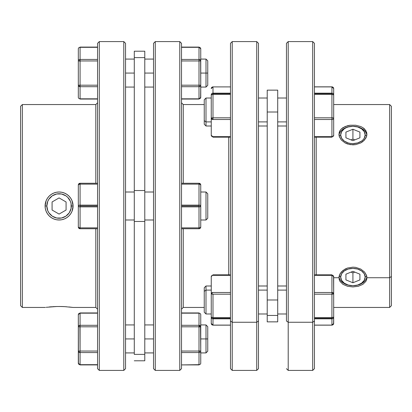 <?xml version="1.0" encoding="UTF-8"?>
<svg xmlns="http://www.w3.org/2000/svg" width="412" height="412" viewBox="0 0 412 412"><rect width="100%" height="100%" fill="white"/><g stroke="black" fill="none" stroke-linecap="round" stroke-linejoin="round"><path stroke-width="0.62" d="M206 121.9L204.249 120.665L204.249 124.249L204.249 120.665L206 121.9L206 126L206 121.9L211.248 121.9L206 121.9L206 98.015L206 121.9M206 290.099L211.248 290.099L206 290.099L206 286L206 290.099L204.249 291.336L206 290.099L206 313.985L206 290.099M204.249 287.751L204.249 291.336L204.249 287.751L206 286L211.248 286M230.488 317.585L212.994 317.585L212.994 318.368L230.488 318.368L212.994 318.368L212.994 318.821L230.488 318.821L212.994 318.821A1.751 1.689 180 0 1 211.248 317.132L211.248 276.586A1.751 1.236 0 0 1 212.994 275.35L230.488 275.35L212.994 275.35L212.994 274.835L212.994 275.35A1.751 1.236 180 0 0 211.248 276.586L211.248 323.405L211.248 317.132L211.758 318.327L212.994 318.821L212.994 294.173L230.488 294.173L212.994 294.173A1.751 0.453 180 0 1 211.248 293.72L212.994 294.173L212.994 317.585L211.248 317.132A1.751 0.453 -0 0 0 212.994 317.585L230.488 317.585M314.444 94.415L331.933 94.415L331.933 93.632L314.444 93.632L331.933 93.632L331.933 117.827A1.751 0.453 -0 0 1 333.679 118.28L333.679 135.414L333.679 118.28A1.751 1.236 180 0 1 331.933 119.516L331.933 136.65A1.751 1.236 0 0 0 333.679 135.414A1.751 1.236 180 0 1 331.933 136.65L331.933 137.165L331.933 136.65L314.444 136.65L331.933 136.65L331.933 119.516A1.751 1.236 0 0 0 333.679 118.28L333.679 94.868L333.679 118.28L331.933 117.827L331.933 119.516L331.933 117.827L314.444 117.827L331.933 117.827L331.933 94.415L333.679 94.868A1.751 0.453 180 0 0 331.933 94.415L314.444 94.415M314.444 318.821L331.933 318.821L331.933 318.368L314.444 318.368L331.933 318.368L331.933 318.821L333.169 318.327L333.679 317.132L333.55 324.048L331.933 325.094A1.751 1.689 -0 0 0 333.679 323.405L333.679 317.132L331.933 317.585L331.933 318.368L331.933 317.585A1.751 0.453 0 0 0 333.679 317.132L333.679 293.72L333.679 317.132A1.751 1.689 180 0 1 331.933 318.821L331.933 325.094L314.444 325.094L331.933 325.094L331.933 318.821L314.444 318.821M339.081 135.728L339.2 132.355L339.993 130.578L341.291 128.977L345.143 126.515L350.185 125.222L355.654 125.222L360.701 126.515L362.812 127.612L365.846 130.578L366.912 134.266L366.644 136.233L365.841 138.164L362.807 141.61L360.685 142.974L355.638 144.633L352.909 144.849L347.553 143.989L345.143 142.964L341.285 139.977L339.194 136.223L338.927 134.266L339.993 130.578L341.291 128.977L343.026 127.612L347.568 125.712L350.185 125.222L355.654 125.222L360.701 126.515L362.812 127.612L364.558 128.982L366.644 132.36L366.912 134.266L366.644 136.233L364.543 139.987L360.685 142.974L355.638 144.633L350.179 144.627L345.143 142.964L341.285 139.977L339.349 136.717M366.85 135.234A13.993 9.893 0 0 0 352.919 126.293A13.993 9.893 0 0 0 338.994 135.234A13.993 9.893 0 0 1 352.919 126.293L348.238 126.953L346.121 127.756L344.262 128.832L341.61 131.639L340.678 134.951L339.148 136.032L340.678 134.951L341.61 138.267L344.262 141.074L348.238 142.954L350.535 143.443L352.919 143.613L357.606 142.954L361.576 141.074L363.101 139.761L364.234 138.267L365.166 134.951A12.242 8.657 180 0 1 352.919 143.613A12.242 8.657 180 0 1 340.678 134.951A12.242 8.657 180 0 1 352.919 126.293L352.919 126.293A12.242 8.657 180 0 1 365.166 134.951L364.234 131.639L361.576 128.832L357.606 126.953L352.919 126.293A13.993 9.893 0 0 1 366.85 135.234M339.354 275.273L341.291 272.018L345.143 269.036L347.568 268.006L352.924 267.151L355.654 267.367L360.701 269.036L364.558 272.028L366.489 275.283M366.762 276.272L366.644 279.645L365.841 281.432L362.807 284.393L358.275 286.288L352.909 286.943L347.553 286.283L343.021 284.383L339.993 281.417L339.194 279.635L339.081 276.261M389.649 277.734L389.649 307.445L389.649 277.734L366.912 277.734L389.649 277.734L389.649 104.555L389.649 277.734L391.4 276.498L389.649 277.734M391.4 305.694L391.4 276.498L391.4 305.694L389.649 307.445L333.679 307.445M312.693 322.256L312.693 370.414L312.693 322.256L288.204 322.256L286.458 321.02L286.458 43.337L286.458 321.02L288.204 322.256L288.204 370.414L288.204 322.256L312.693 322.256L312.693 41.586L312.693 322.256L314.444 321.02L312.693 322.256M314.444 368.663L314.444 321.02L314.444 368.663L312.693 370.414L288.204 370.414L286.458 368.663M338.927 277.734L333.679 277.734L338.927 277.734L339.993 273.846L343.026 270.396L347.568 268.006L352.924 267.151L355.654 267.367L360.701 269.036L364.558 272.028L366.644 275.777L366.912 277.734L366.644 279.645L365.841 281.432L362.807 284.393L358.275 286.288L352.909 286.943L347.553 286.283L343.021 284.383L339.993 281.417M277.714 290.099L286.458 290.099L277.714 290.099M277.714 299.993L267.218 299.993L267.218 315.453L277.714 315.453L277.714 299.993L267.218 299.993L267.218 112.007L277.714 112.007L277.714 90.14L267.218 90.14L267.218 112.007L277.714 112.007L277.714 299.993L277.714 90.14L267.218 90.14L267.218 321.86L277.714 321.86L277.714 315.453L267.218 315.453L267.218 321.86L277.714 321.86L277.714 299.993M286.458 121.9L277.714 121.9L286.458 121.9M258.473 290.099L267.218 290.099L258.473 290.099M267.218 121.9L258.473 121.9L267.218 121.9M228.737 137.165L228.737 274.835L228.737 137.165M232.234 322.256L232.234 41.586L232.234 322.256L256.722 322.256L258.473 321.02L258.473 43.337L258.473 368.663L258.473 321.02L256.722 322.256L256.722 41.586L256.722 322.256L232.234 322.256L232.234 370.414L232.234 322.256L230.488 321.02L232.234 322.256M230.488 43.337L230.488 321.02L230.488 43.337L232.234 41.586L256.722 41.586L258.473 43.337M366.695 275.968L365.166 277.049A12.242 8.657 0 0 1 352.919 285.707L352.919 285.707A13.993 9.893 180 0 0 366.85 276.766A13.993 9.893 180 0 1 352.919 285.707A12.242 8.657 0 0 1 340.678 277.049L339.148 275.968L340.678 277.049L341.61 280.361L344.262 283.168L348.238 285.047L352.919 285.707L357.606 285.047L361.576 283.168L364.234 280.361L365.166 277.049L364.234 273.733L361.576 270.926L357.606 269.046L352.919 268.387L348.238 269.046L344.262 270.926L341.61 273.733L340.678 277.049A12.242 8.657 0 0 1 352.919 268.387A12.242 8.657 0 0 1 365.166 277.049L366.695 275.968M338.994 276.766A13.993 9.893 180 0 0 352.919 285.707L352.919 285.707A13.993 9.893 180 0 1 338.994 276.766M211.248 88.595L212.994 86.844L212.994 93.179L211.758 93.673L211.248 94.868A1.751 1.689 -0 0 1 212.994 93.179L230.488 93.179L212.994 93.179L212.994 93.632L230.488 93.632L212.994 93.632L212.994 94.415L230.488 94.415L212.994 94.415A1.751 0.453 180 0 0 211.248 94.868L211.248 118.28L211.248 94.868L212.994 94.415L212.994 86.906L230.488 86.906L212.994 86.906A1.751 1.689 180 0 0 211.248 88.595L211.758 87.401L212.994 86.906L212.994 87.359M366.695 136.032L365.166 134.951L366.695 136.032M206 219.993L207.751 218.242L207.751 193.758L206 192.007L206 219.993L206 192.007L200.752 192.007L206 192.007L207.751 193.758L207.751 218.242L206 219.993L200.752 219.993L206 219.993M200.752 60.878L200.752 48.837A1.751 1.514 180 0 0 199.006 47.323L181.512 47.323L199.006 47.086L181.512 47.086L199.006 47.086L200.242 47.766L200.752 48.837L200.618 48.256M206 338.927L200.752 338.927L206 338.927L206 352.919L206 338.927L207.751 338.927L206 338.927L206 324.934L206 338.927M207.751 351.173L207.751 338.927L207.751 351.173L206 352.919L200.752 352.919M199.006 364.914L181.512 364.914L199.006 364.677A1.751 1.514 0 0 0 200.752 363.163L200.752 351.045L200.752 363.163M80.067 205.125L97.556 205.125L80.067 205.125L80.067 206L97.556 206L97.556 43.337L97.556 368.663L99.307 370.414L99.307 41.586L97.556 43.337L99.307 41.586L99.307 370.414L123.796 370.414L125.542 368.663L125.542 43.337L123.796 41.586L123.796 370.414L123.796 41.586L99.307 41.586L123.796 41.586L125.542 43.337L125.542 368.663L123.796 370.414L99.307 370.414L97.556 368.663L97.556 206L80.067 206L80.067 184.138A1.751 0.875 180 0 0 78.321 185.014L78.321 206L78.321 185.014A1.751 1.751 0 0 1 80.067 183.263L78.321 185.014L78.831 184.391L80.067 184.138L80.067 183.263L80.067 184.138L97.556 184.138L80.067 184.138L80.067 205.125L78.831 205.382L78.321 206L78.321 226.986L78.321 206A1.751 0.875 -0 0 1 80.067 205.125L78.831 205.382L78.321 206L78.831 206.618L80.067 206.875A1.751 0.875 180 0 1 78.321 206L78.831 206.618L80.067 206.875L80.067 206L80.067 206.875L97.556 206.875L80.067 206.875L80.067 227.862L78.831 227.609L78.321 226.986A1.751 0.875 0 0 0 80.067 227.862L80.067 228.737A1.751 1.751 0 0 1 78.321 226.986L80.067 228.737L80.067 206.875M79.892 325.305L80.067 351.045L97.556 351.045L80.067 351.045L80.067 364.677L80.067 352.559A1.751 1.514 180 0 1 78.321 351.045L80.067 351.045L80.067 326.809L78.321 326.809L78.321 351.045L78.831 352.116L80.067 352.559L80.067 351.045L78.321 351.045L78.321 363.163A1.751 1.514 -0 0 0 80.067 364.677L97.556 364.677L80.067 364.914L97.556 364.914L80.067 364.914L78.45 363.744L78.321 314.691L78.831 313.62L80.067 313.177A1.751 1.514 180 0 0 78.321 314.691L78.321 326.809L80.067 326.809L80.067 325.295L78.831 325.738L78.321 326.809L78.831 325.738M80.067 47.086L97.556 47.086L80.067 47.323A1.751 1.514 180 0 0 78.321 48.837L78.321 60.955L78.321 48.837M72.873 208.348L73.073 206L71.322 206A12.242 12.242 0 0 1 59.081 218.242A12.242 12.242 0 0 1 46.834 206L47.766 210.687L48.899 212.803L52.278 216.182L56.691 218.01L61.465 218.01L65.879 216.182L69.257 212.803L71.085 208.39L71.085 203.61L70.39 201.314L67.738 197.343L65.879 195.818L61.465 193.99L56.691 193.99L52.278 195.818L48.899 199.197L47.766 201.314L46.834 206L45.088 206L46.154 200.639A13.993 13.993 0 0 0 45.088 205.99L46.834 206A12.242 12.242 0 0 1 59.081 193.758A12.242 12.242 0 0 1 71.322 206L73.073 206A13.993 13.993 0 0 1 61.831 219.72L59.091 219.993L56.362 219.725L53.725 218.927L51.315 217.639L49.193 215.903L47.457 213.787L46.159 211.371L45.356 208.745L45.088 206L45.356 203.27L46.154 200.639L47.442 198.229L49.188 196.102L51.299 194.371L53.72 193.073L56.346 192.275L59.076 192.007L61.815 192.275L64.432 193.073L66.857 194.366L68.974 196.107L70.71 198.218L72.007 200.644L72.8 203.26L73.073 206L72.806 208.724L72.007 211.356L70.715 213.777L68.979 215.888L66.857 217.634L64.447 218.921L61.821 219.72A13.993 13.993 0 0 0 73.073 206.01L72.007 211.356L70.715 213.777L68.979 215.888L66.857 217.634L64.447 218.921L61.821 219.72L59.091 219.993L56.362 219.725L53.725 218.927L51.315 217.639L49.193 215.903L47.457 213.787L46.159 211.371L45.356 208.745L45.088 206A13.993 13.993 0 0 0 45.356 208.735M45.361 208.755A13.993 13.993 0 0 0 61.805 219.725A13.993 13.993 0 0 1 45.361 208.755M46.154 307.306L56.882 306.502M51.33 306.775L50.094 306.878M53.766 306.616L53.225 306.646M49.188 306.961L55.723 306.533M56.346 306.513L61.45 306.502M64.468 306.621L62.835 306.543M61.857 306.513L66.471 306.749M64.447 306.621L73.073 307.445L95.811 307.445L97.556 309.196L95.811 307.445L95.811 228.737L95.811 307.445L73.073 307.445L68.979 306.961L73.073 307.445M22.351 104.555L20.6 106.306L20.6 305.694L22.351 307.445L22.351 104.555L22.351 307.445L45.088 307.445L22.351 307.445L20.6 305.694L20.6 106.306L22.351 104.555L95.811 104.555L95.811 183.263L95.811 104.555L22.351 104.555M97.556 102.804L95.811 104.555L97.556 102.804M67.439 194.778L68.294 195.468M69.613 196.792L70.416 197.801M65.24 193.439L65.853 193.753M62.032 192.322L63.098 192.595M64.864 193.259L66.909 194.402M59.091 192.007L60.43 192.074M55.079 192.589L56.145 192.322M57.793 192.064L58.931 192.007M52.329 193.743L53.303 193.254M50.331 195.082L50.722 194.778M47.735 197.806L48.544 196.792M49.873 195.463L50.326 195.082M125.542 73.073L134.286 73.073L125.542 73.073M134.286 338.927L125.542 338.927L134.286 338.927M144.782 360.794L134.286 360.794L144.782 360.794L144.782 354.387L134.286 354.387L134.286 221.46L144.782 221.46L144.782 190.54L134.286 190.54L134.286 57.613L144.782 57.613L144.782 51.206L144.782 190.54L134.286 190.54L134.286 221.46L144.782 221.46L144.782 354.387L134.286 354.387L134.286 57.613L144.782 57.613L144.782 360.794M125.542 219.993L134.286 219.993L125.542 219.993M134.286 192.007L125.542 192.007L134.286 192.007M144.782 73.073L153.527 73.073L144.782 73.073M153.527 338.927L144.782 338.927L153.527 338.927M144.782 219.993L153.527 219.993L144.782 219.993M153.527 192.007L144.782 192.007L153.527 192.007M181.512 102.804L183.263 104.555L204.249 104.555L183.263 104.555L183.263 183.263L183.263 104.555L181.512 102.804M183.263 307.445L181.512 309.196L183.263 307.445L204.249 307.445L183.263 307.445L183.263 228.737L183.263 307.445M179.766 41.586L181.512 43.337L181.512 206L199.006 206L181.512 206L181.512 368.663L179.766 370.414L155.278 370.414L153.527 368.663L153.527 43.337L155.278 41.586L179.766 41.586L155.278 41.586L155.278 370.414L179.766 370.414L179.766 41.586L179.766 370.414L181.512 368.663L181.512 43.337L179.766 41.586M206 73.073L207.751 73.073L207.751 60.827L207.751 73.073L206 73.073L206 59.081L206 73.073L200.752 73.073L206 73.073L206 87.066L206 73.073M181.512 206.875L199.006 206.875L199.006 205.125L181.512 205.125L199.006 205.125L199.006 227.862L181.512 227.862L199.006 227.862L199.006 228.737L199.006 227.862A1.751 0.875 -0 0 0 200.752 226.986A1.751 1.751 0 0 1 199.006 228.737A1.751 1.751 0 0 0 200.752 226.986L200.242 227.609L199.006 227.862L199.006 206.875L200.242 206.618L200.752 206L200.752 226.986L200.752 206A1.751 0.875 180 0 1 199.006 206.875L181.512 206.875M45.32 203.446L45.088 206A13.993 13.993 0 0 1 46.149 200.644L47.442 198.229L49.188 196.102L51.299 194.371L53.72 193.073L56.346 192.275L59.076 192.007L61.815 192.275L64.432 193.073L66.857 194.366L68.974 196.107L70.71 198.218L72.007 200.644L73.073 206A13.993 13.993 0 0 0 46.159 200.629A13.993 13.993 0 0 1 59.071 192.007L57.51 192.095M59.081 197.92L66.075 201.962L66.075 210.038L59.081 214.08L52.082 210.038L52.082 201.962L59.081 197.92L66.075 201.962L66.075 210.038L59.081 214.08L52.082 210.038L52.082 201.962L59.081 197.92M55.908 192.373L54.451 192.795M63.731 192.806L62.279 192.378M63.077 219.411L63.706 219.205M57.757 219.931L60.646 219.905M54.425 219.194L55.043 219.4M51.258 217.603L52.319 218.252M181.512 228.737L199.006 228.737L181.512 228.737M199.006 205.125L199.006 183.263L199.006 184.138L200.242 184.391L200.752 185.014L200.752 206L200.752 185.014A1.751 0.875 180 0 0 199.006 184.138L181.512 184.138L199.006 184.138L199.006 205.125L200.242 205.382L199.006 205.125A1.751 0.875 0 0 1 200.752 206L200.242 205.382L200.618 206.335L199.006 206.875M199.006 183.263L181.512 183.263L199.006 183.263A1.751 1.751 0 0 1 200.752 185.014L199.006 183.263M207.751 85.315L207.751 73.073L207.751 85.315L206 87.066L200.752 87.066M155.278 370.414L155.278 41.586L153.527 43.337L153.527 368.663L155.278 370.414M134.286 51.206L134.286 57.613L134.286 51.206L144.782 51.206M50.727 217.227L49.862 216.532M53.292 218.741L52.932 218.571M60.368 219.931L59.282 219.993M65.822 218.262L64.864 218.741M68.294 216.532L67.434 217.222M70.416 214.199L69.618 215.203M45.356 307.409L45.088 307.445L45.356 307.409M48.158 214.745L47.746 214.209M47.174 198.651L46.412 200.052M46.026 200.963L45.5 202.622M45.088 206L45.325 208.565M45.505 209.399L46.026 211.042M46.417 211.948L47.179 213.365M70.982 213.354L71.312 212.793M71.317 212.777L71.75 211.938M72.136 211.032L72.656 209.373M59.076 192.007A13.993 13.993 0 0 1 73.073 205.99L72.873 203.652M72.651 202.601L72.136 200.968M71.75 200.062L71.317 199.223M71.312 199.207L70.982 198.641M59.076 306.477L64.432 306.621M80.381 61.069L78.321 60.955L78.321 97.309L78.321 60.955A1.751 1.514 0 0 1 80.067 59.441L80.067 47.323L97.556 47.323L80.067 47.323L80.067 60.955L79.598 60.549L80.067 60.08M78.321 97.309A1.751 1.514 0 0 0 80.067 98.823L80.067 86.705A1.751 1.514 180 0 1 78.321 85.191L78.687 86.056L79.511 86.345L80.067 86.062L79.753 85.305L80.381 85.078M81.818 85.191L80.067 85.191L80.067 60.955L81.818 60.955M78.321 85.191L80.067 85.191L80.067 60.955L97.556 60.955L80.067 60.955M80.067 85.191L97.556 85.191L80.067 85.191L80.067 86.705L97.556 86.705L80.067 86.705L80.067 99.055L97.556 99.055M97.556 98.823L80.067 98.823L97.556 98.823M97.556 59.441L80.067 59.441L97.556 59.441M78.45 314.114L78.321 314.691L80.067 312.945L97.556 312.945M80.067 364.914L78.321 363.163L78.45 363.744M80.067 352.559L97.556 352.559L80.067 352.559L78.45 351.627M78.321 326.809L78.321 326.809A1.751 1.514 0 0 1 80.067 325.295L80.067 313.177L97.556 313.177L80.067 313.177L80.067 325.295L97.556 325.295L80.067 325.295M80.067 326.809L97.556 326.809L80.067 326.809M78.831 184.391L78.45 184.679L78.831 184.391M97.556 183.263L80.067 183.263L97.556 183.263M80.067 228.737L97.556 228.737L80.067 228.737M97.556 227.862L80.067 227.862L97.556 227.862M200.752 314.691L200.752 326.809L200.752 314.691A1.751 1.514 180 0 0 199.006 313.177L181.512 313.177L199.006 313.177L199.006 325.295L181.512 325.295L199.006 325.295A1.751 1.514 -0 0 1 200.752 326.809L200.752 351.045A1.751 1.514 180 0 1 199.006 352.559L199.006 364.677L199.006 351.045L181.512 351.045L199.006 351.045L199.47 351.451L199.006 351.92M181.512 352.559L199.006 352.559L181.512 352.559M198.687 350.931L200.752 351.045L200.51 326.088L199.248 325.748L199.006 325.938L199.47 326.407L199.006 326.809L181.512 326.809L199.006 326.809L199.006 351.045L197.255 351.045M197.255 326.809L199.006 326.809L199.006 312.945L181.512 312.945M200.752 326.809L198.687 326.922M199.006 326.809L199.006 351.045M207.751 326.685L207.751 338.927L207.751 326.685L206 324.934L200.752 324.934M200.242 86.263L200.752 85.191A1.751 1.514 180 0 1 199.006 86.705L199.006 99.055L181.512 98.823L199.006 98.823A1.751 1.514 -0 0 0 200.752 97.309L200.242 98.38L199.006 98.823L199.006 86.705L200.242 86.263M199.181 86.695L199.006 85.191L199.006 86.705L181.512 86.705L199.006 86.705M200.618 60.368L199.181 59.446M200.618 97.886L200.752 85.191L181.512 85.191L200.752 85.191L200.618 60.373M199.006 59.441L181.512 59.441L199.006 59.441L199.006 60.955L199.006 47.323L199.006 59.441A1.751 1.514 -0 0 1 200.752 60.955L199.006 60.955L200.752 60.955L200.752 97.309L199.006 99.055L181.512 99.055M199.006 60.955L199.006 85.191L199.006 60.955L181.512 60.955L199.006 60.955M199.006 47.086L200.752 48.837L200.752 60.955M69.257 212.803L67.738 214.657M52.278 216.182L50.424 214.657M48.899 199.197L50.424 197.343M65.879 195.818L67.738 197.343M345.926 132.097L352.919 129.239L359.918 132.097L359.918 137.809L352.919 140.667L345.926 137.809L345.926 132.097L352.919 129.239L352.919 139.132L351.045 139.9L352.919 139.132L352.919 129.239L359.918 132.097L359.918 137.809L352.919 140.667L345.926 137.809L345.926 132.097M354.794 139.9L352.919 139.132L354.794 139.9M212.994 119.516L230.488 119.516L212.994 119.516A1.751 1.236 180 0 1 211.248 118.28L211.248 135.414L211.248 118.28L212.994 119.516L212.994 94.415L212.994 119.516M212.994 137.103L212.994 136.65L211.248 135.414A1.751 1.236 0 0 0 212.994 136.65L230.488 136.65L212.994 136.65L212.994 137.165L230.488 137.165M230.488 117.827L212.994 117.827L211.248 118.28A1.751 0.453 0 0 1 212.994 117.827L230.488 117.827M212.994 137.165L211.248 135.414L211.382 136.063M345.926 274.191L352.919 271.333L359.918 274.191L359.918 279.903L352.919 282.761L345.926 279.903L345.926 274.191L352.919 271.333L359.918 274.191L359.918 279.903L352.919 282.761L345.926 279.903L345.926 274.191M351.045 272.1L352.919 272.868L352.919 282.761L352.919 272.868L354.794 272.1L352.919 272.868L351.045 272.1M258.473 368.663L256.722 370.414L256.722 322.256L256.722 370.414L232.234 370.414L230.488 368.663L230.488 321.02L230.488 368.663M314.444 43.337L314.444 321.02L314.444 43.337L312.693 41.586L288.204 41.586L288.204 322.256L288.204 41.586L286.458 43.337M316.189 137.165L316.189 274.835L316.189 137.165M391.4 106.306L391.4 276.498L391.4 106.306L389.649 104.555L333.679 104.555M331.933 275.35L331.933 292.484L331.933 275.35L314.444 275.35L331.933 275.35L331.933 274.835L333.679 276.586A1.751 1.236 180 0 0 331.933 275.35L331.933 274.897L331.933 275.35L333.679 276.586L333.679 293.72L331.933 292.484L331.933 294.173L333.679 293.72L333.55 275.937M331.933 292.484A1.751 1.236 0 0 1 333.679 293.72A1.751 0.453 180 0 1 331.933 294.173L331.933 317.585L314.444 317.585L331.933 317.585L331.933 292.484L314.444 292.484L331.933 292.484M314.444 294.173L331.933 294.173L314.444 294.173M333.679 88.595L333.679 94.868L333.679 88.595A1.751 1.689 180 0 0 331.933 86.906L331.933 93.179A1.751 1.689 0 0 1 333.679 94.868L333.169 93.673L331.933 93.179L331.933 93.632L331.933 93.179L314.444 93.179L331.933 93.179L331.933 86.906L333.169 87.401L333.679 88.595L331.933 86.844L314.444 86.844L331.933 86.844L331.933 87.359M333.55 136.063L333.679 135.414L331.933 137.165L314.444 137.165M314.444 86.906L331.933 86.906L314.444 86.906M314.444 119.516L331.933 119.516L314.444 119.516M212.994 324.641L212.994 325.094L230.488 325.094L212.994 325.094L212.994 318.821L212.994 325.156L230.488 325.156M230.488 292.484L212.994 292.484L211.248 293.72A1.751 1.236 0 0 1 212.994 292.484L230.488 292.484M211.382 324.048L211.248 323.405A1.751 1.689 0 0 0 212.994 325.094L211.758 324.599L211.382 324.048M211.382 275.937L211.248 276.586L212.994 274.835L230.488 274.835M204.249 312.239L204.249 291.336L204.249 312.239L206 313.985L211.248 313.985L206 313.985M204.249 99.761L204.249 120.665L204.249 99.761L206 98.015L211.248 98.015M211.248 126L206 126L204.249 124.249M286.458 286L277.714 286M286.458 126L277.714 126M267.218 286L258.473 286M267.218 126L258.473 126M125.542 59.081L134.286 59.081M125.542 352.919L134.286 352.919M144.782 59.081L153.527 59.081M144.782 352.919L153.527 352.919M200.752 59.081L206 59.081L207.751 60.827M144.782 324.934L153.527 324.934M144.782 87.066L153.527 87.066M125.542 324.934L134.286 324.934M125.542 87.066L134.286 87.066M267.218 98.015L258.473 98.015M267.218 313.985L258.473 313.985L267.218 313.985M286.458 98.015L277.714 98.015M286.458 313.985L277.714 313.985L286.458 313.985M332.221 86.87L332.572 86.968M331.933 325.156L333.679 323.405L331.933 325.156L314.444 325.156M331.933 274.835L314.444 274.835M211.305 323.853L211.248 323.405L212.994 325.156M211.33 323.93L211.747 324.63M211.799 324.677L212.139 324.929"/></g></svg>
